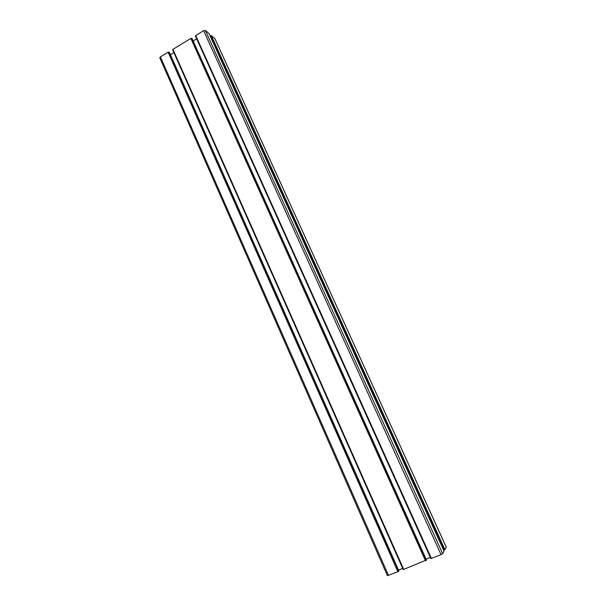 <?xml version="1.0" encoding="UTF-8"?>
<svg xmlns="http://www.w3.org/2000/svg" width="606" height="606" viewBox="0 0 606 606"><rect width="100%" height="100%" fill="white"/><g stroke="black" fill="none" stroke-linecap="round" stroke-linejoin="round"><path stroke-width="0.91" d="M446.205 547.112L215.001 38.898M443.653 550.271L444.902 549.642L446.251 547.21M431.298 558.459L195.662 35.557L431.298 558.459L441.039 554.619L442.653 553.687L444.054 551.165L209.062 33.656M431.267 558.376L195.761 35.777M430.836 558.527L195.427 36.019L430.836 558.527L431.26 558.376M426.063 559.133L430.343 557.437M426.427 559.982L192.178 38.792M403.611 569.42L172.869 49.381L403.611 569.428L426.45 560.027M403.172 569.481L172.657 49.828L403.164 569.488L403.573 569.345M398.528 570.049L402.687 568.405M398.877 570.897L169.491 52.555M159.886 57.994L387.416 575.662L398.021 571.64L398.899 570.943L169.483 52.48M159.764 57.843L160.401 56.888L168.135 52.199L169.438 52.427M170.46 54.691L173.892 52.616M172.869 49.381L190.852 38.428L192.125 38.678M193.162 40.95L196.685 38.822M195.662 35.557L203.639 30.671L205.343 30.444L209.055 33.633L444.054 551.165M210.093 35.921L211.305 35.565L214.895 38.648M444.902 549.642L211.305 35.565M444.774 549.71L211.168 35.58M444.448 549.847L210.896 35.746M444.319 549.915L210.767 35.769M444.274 550.006L210.638 35.656M444.145 550.074L210.502 35.678M442.653 553.687L205.343 30.444M441.039 554.619L203.639 30.671M431.396 558.437L195.715 35.481M430.927 558.505L195.48 35.943M426.26 560.33L191.678 38.314M426.132 560.406L191.541 38.329M425.798 560.542L191.261 38.496M425.67 560.618L191.125 38.519M425.617 560.709L190.988 38.405M425.48 560.777L190.852 38.428M403.694 569.413L172.922 49.298M403.255 569.473L172.702 49.745M398.68 571.261L168.96 52.078M398.543 571.337L168.824 52.101M398.218 571.466L168.551 52.267M398.089 571.541L168.415 52.283M398.021 571.64L168.271 52.184M397.884 571.716L168.135 52.199M388.507 575.427L160.401 56.888M214.978 38.761L446.266 547.15M192.163 38.723L426.457 559.997"/></g></svg>
